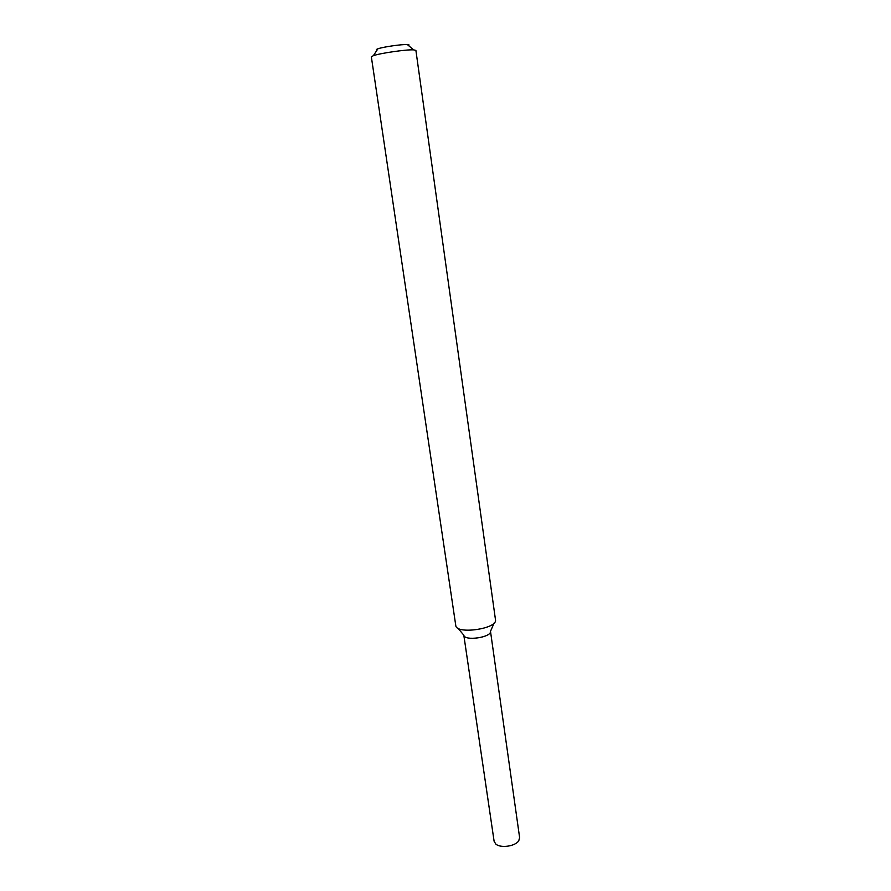 <?xml version="1.0" encoding="UTF-8"?>
<svg xmlns="http://www.w3.org/2000/svg" width="891" height="891" viewBox="0 0 891 891"><rect width="100%" height="100%" fill="white"/><g stroke="black" fill="none" stroke-linecap="round" stroke-linejoin="round"><path stroke-width="1.34" d="M494.193 622.909L490.484 631.34C491.609 637.433 464.456 641.342 463.81 635.183L457.874 628.144M495.485 619.791L495.496 619.947C497.312 628.823 456.56 634.693 455.791 625.671L371.347 56.824L373.385 55.665C380.123 53.204 406.452 49.406 413.613 49.863L415.897 50.397L495.485 619.791M408.479 45.519C409.537 44.984 409.158 44.673 407.354 44.572C402.053 44.182 382.874 46.945 377.884 48.816C376.191 49.428 375.913 49.829 377.082 50.041M490.495 631.329L519.62 837.629L518.774 840.725C515.477 846.316 500.53 848.466 495.797 844.044L494.115 841.304L463.81 635.172M490.473 631.196C492.066 637.388 463.999 641.442 463.788 635.049M377.884 48.816L373.385 55.665M407.354 44.572L413.613 49.863"/></g></svg>
